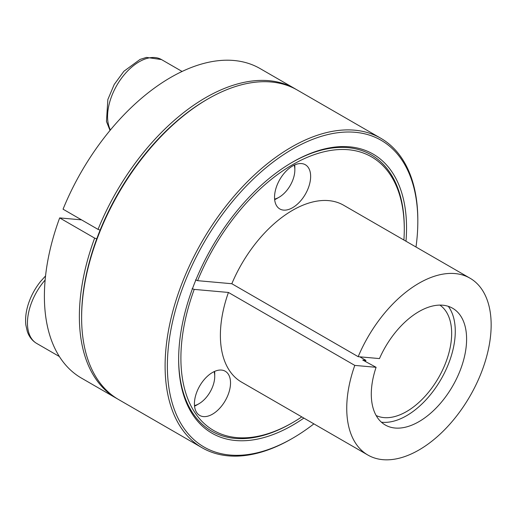 <?xml version="1.0" encoding="UTF-8"?>
<svg xmlns="http://www.w3.org/2000/svg" width="517" height="517" viewBox="0 0 517 517"><rect width="100%" height="100%" fill="white"/><g stroke="black" fill="none" stroke-linecap="round" stroke-linejoin="round"><path stroke-width="0.78" d="M439.896 305.101A63.817 36.849 -60 0 1 438.448 377.882A63.817 36.849 -60 0 1 376.143 415.519M365.48 361.545A63.817 36.849 -60 0 1 365.874 360.336L359.787 356.82M195.497 279.936L197.604 280.673L231.823 283.73L358.178 356.678L379.472 358.585A67.391 38.911 -60 0 1 454.663 309.573A67.391 38.911 -60 0 1 452.646 386.076A67.391 38.911 -60 0 1 387.401 426.079A67.391 38.911 -60 0 1 376.092 367.303L362.74 360.058L365.874 360.336M448.297 306.322A68.929 39.796 -60 0 1 441.001 379.355A68.929 39.796 -60 0 1 381.404 422.189M117.514 398.911A178.695 103.167 -60 0 1 116.377 398.271A178.695 103.167 -60 0 1 94.643 238.104L59.668 217.915L81.55 219.867M94.643 238.104L96.75 238.848A177.098 102.25 -60 0 1 100.13 230.123L98.03 229.386L63.055 209.191A178.695 103.167 -60 0 1 260.096 68.574L295.071 88.762A178.695 103.167 -60 0 1 296.189 89.428M192.111 288.654L194.218 289.397L228.436 292.454L354.791 365.403L376.092 367.303M292.027 162.428A159.546 92.116 -60 0 1 404.281 227.887L404.281 229.186A157.95 91.192 -60 0 1 403.9 240.03M301.792 416.889A157.95 91.192 -60 0 1 292.596 422.635L291.465 423.287A159.546 92.116 -60 0 1 178.649 358.804M197.604 280.673A157.95 91.192 -60 0 1 323.131 151.985A157.95 91.192 -60 0 1 404.281 229.186M292.596 422.635A157.95 91.192 -60 0 1 194.218 289.397M303.867 418.085A161.142 93.034 -60 0 1 292.59 425.245A161.142 93.034 -60 0 1 178.649 359.457A161.142 93.034 -60 0 1 195.665 280.453A161.142 93.034 -60 0 1 292.59 162.099A161.142 93.034 -60 0 1 405.981 241.226M100.13 230.123A177.098 102.25 -60 0 1 206.852 99.568L207.976 98.915A178.695 103.167 -60 0 1 297.327 90.068L380.809 138.265A178.695 103.167 -60 0 1 417.82 220.068L417.82 221.373A177.098 102.25 -60 0 1 415.998 247.01M313.884 423.869A177.098 102.25 -60 0 1 292.596 438.267L291.465 438.92A178.695 103.167 -60 0 1 202.115 447.774L118.632 399.57A178.695 103.167 -60 0 1 81.621 317.768L81.621 316.469A177.098 102.25 -60 0 1 96.75 238.848M98.03 229.386A178.695 103.167 -60 0 1 295.071 88.762M116.377 398.271L81.402 378.076A178.695 103.167 -60 0 1 59.668 217.915M81.621 317.768A178.695 103.167 -60 0 1 100.298 230.647A178.695 103.167 -60 0 1 207.976 98.915M292.59 207.692A25.527 14.741 -60 0 1 279.826 208.958A25.527 14.741 -60 0 1 279.826 179.477A25.527 14.741 -60 0 1 305.353 164.742A25.527 14.741 -60 0 1 309.269 185.196A25.527 14.741 -60 0 1 292.59 207.692M228.107 373.888A25.527 14.741 -60 0 1 223.467 403.525A25.527 14.741 -60 0 1 199.711 415.442A25.527 14.741 -60 0 1 199.711 385.966A25.527 14.741 -60 0 1 225.238 371.225A25.527 14.741 -60 0 1 228.107 373.888M231.823 283.73A102.108 58.951 -60 0 1 343.643 205.243L470.005 278.191A102.108 58.951 -60 0 1 470.005 396.1A102.108 58.951 -60 0 1 367.891 455.05A102.108 58.951 -60 0 1 354.791 365.403M367.891 455.05L241.536 382.102A102.108 58.951 -60 0 1 228.436 292.454M202.115 447.774A178.695 103.167 -60 0 1 202.115 241.433A178.695 103.167 -60 0 1 380.809 138.265M291.465 438.92L292.596 438.267A177.098 102.25 -60 0 1 292.59 438.267A177.098 102.25 -60 0 1 167.366 365.971A177.098 102.25 -60 0 1 292.59 149.07A177.098 102.25 -60 0 1 417.82 221.373M358.178 356.678A102.108 58.951 -60 0 1 470.005 278.191M274.611 199.097A22.334 12.899 120 0 0 279.057 197.268A22.334 12.899 120 0 0 294.845 169.912L294.845 167.308A25.527 14.741 120 0 0 294.722 164.923M274.669 199.659A25.527 14.741 120 0 0 276.795 198.573L279.057 197.268M294.845 169.912A22.334 12.899 120 0 0 294.212 165.156M194.554 406.142A25.527 14.741 120 0 0 196.68 405.063L198.935 403.758A22.334 12.899 120 0 0 214.729 376.402A22.334 12.899 120 0 0 214.096 371.639M214.729 376.402L214.729 373.797A25.527 14.741 120 0 0 214.607 371.406M194.495 405.587A22.334 12.899 120 0 0 198.935 403.758M182.087 71.462L161.498 59.578A44.675 25.792 120 0 0 121.165 78.681A44.675 25.792 120 0 0 110.405 129.974M45.141 280.033A44.675 25.792 120 0 0 43.247 282.282A44.675 25.792 120 0 0 36.707 343.443C32.293 340.819 29.165 336.851 27.317 331.533L25.85 324.98C25.152 318.763 25.882 312.113 28.028 305.03C30.671 296.487 34.839 288.641 40.533 281.494L45.548 275.929M161.498 59.578L146.485 57.4L140.081 59.403L123.893 71.268L114.225 84.478L107.859 99.503L106.457 121.489L110.031 130.426M59.365 356.523L36.707 343.443"/></g></svg>
